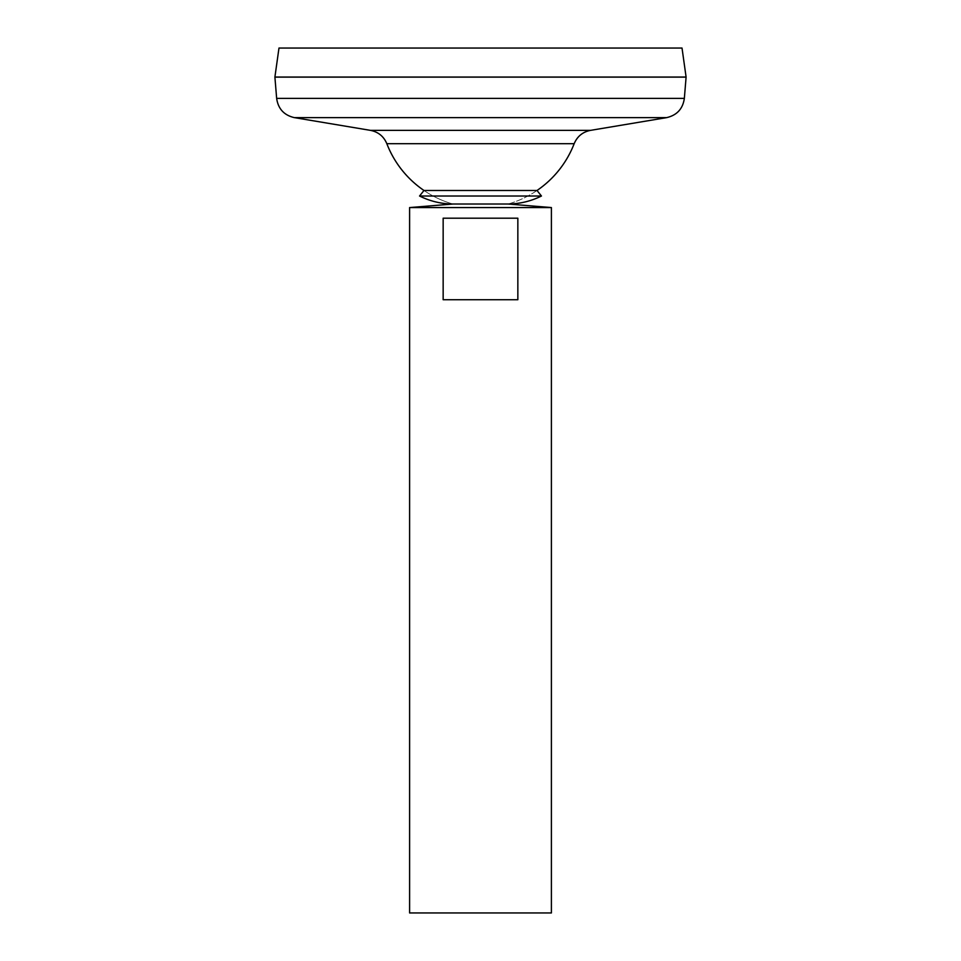 <?xml version="1.0" encoding="UTF-8"?>
<svg xmlns="http://www.w3.org/2000/svg" width="961" height="961" viewBox="0 0 961 961"><rect width="100%" height="100%" fill="white"/><g stroke="black" fill="none" stroke-linecap="round" stroke-linejoin="round"><path stroke-width="0.72" stroke-dasharray="4.8 3.6" d="M574.173 143.682L386.827 143.682M537.019 190.482A100.437 100.437 0 0 1 508.129 204.02L452.871 204.02L508.129 204.02A100.437 100.437 0 0 0 537.019 190.482L423.981 190.482A100.437 100.437 0 0 0 452.871 204.02A100.437 100.437 0 0 1 423.981 190.482M686.094 77.12L274.906 77.12M274.978 77.12L686.022 77.12L274.978 77.12M274.978 77.048L686.022 77.048L274.978 77.048M686.094 77.048L274.906 77.048M682.022 48.05L278.978 48.05M551.398 912.95L409.602 912.95M551.398 207.564L409.602 207.564M443.153 218.195L443.153 299.724L517.847 299.724L517.847 218.195L443.153 218.195M443.153 299.724L517.847 299.724L443.153 299.724M541.451 196.02L419.549 196.02M590.498 130.372L370.502 130.372M666.658 117.626L294.342 117.626M684.352 98.382L276.648 98.382"/><path stroke-width="1.44" d="M276.648 98.382L684.352 98.382L686.094 77.12L274.906 77.12L276.648 98.382C278.161 108.821 284.06 115.236 294.342 117.626L370.502 130.372C378.286 131.933 383.727 136.366 386.827 143.682L574.173 143.682A100.437 100.437 0 0 1 537.019 190.482L541.451 196.02C530.952 201.221 519.853 203.888 508.129 204.02L551.398 207.564L409.602 207.564L409.602 912.95L551.398 912.95L551.398 207.564M386.827 143.682A100.437 100.437 0 0 0 423.981 190.482L419.549 196.02C430.047 201.221 441.147 203.888 452.871 204.02L508.129 204.02L452.871 204.02L409.602 207.564M274.906 77.048L686.094 77.048L682.022 48.05L278.978 48.05L274.906 77.048M517.847 218.195L517.847 299.724L443.153 299.724L443.153 218.195L517.847 218.195M423.981 190.482L537.019 190.482M419.549 196.02L541.451 196.02M370.502 130.372L590.498 130.372C582.714 131.933 577.273 136.366 574.173 143.682M294.342 117.626L666.658 117.626L590.498 130.372M684.352 98.382C682.839 108.821 676.94 115.236 666.658 117.626"/></g></svg>
